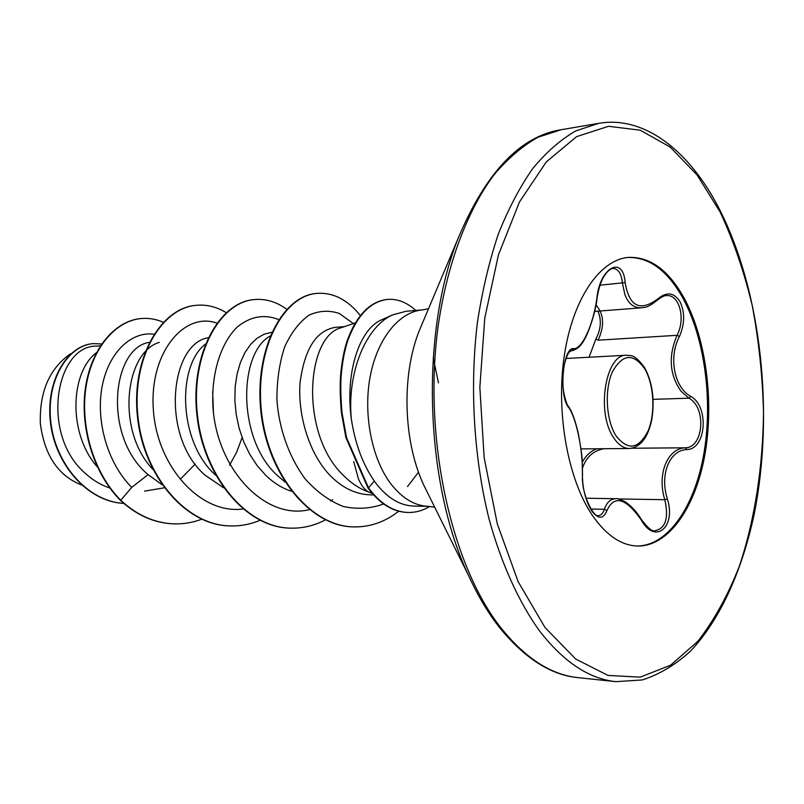 <?xml version="1.0" encoding="UTF-8"?>
<svg xmlns="http://www.w3.org/2000/svg" width="804" height="804" viewBox="0 0 804 804"><rect width="100%" height="100%" fill="white"/><g stroke="black" fill="none" stroke-linecap="round" stroke-linejoin="round"><path stroke-width="1.21" d="M582.418 473.445C582.93 450.16 576.297 417.99 568.729 407.628C558.478 396.271 562.78 346.454 573.714 348.634C582.056 349.408 593.332 324.464 596.869 298.354C599.784 267.119 623.311 254.958 625.13 282.576C629.22 306.706 640.215 312.073 658.114 298.666C666.777 291.52 674.074 292.515 680.003 301.661C685.008 312.264 684.817 323.861 679.46 336.464C668.335 357.277 674.194 387.528 690.757 396.382C709.339 406.251 706.294 449.446 686.887 449.547C669.541 450.089 659.451 474.792 667.41 499.023C676.285 527.183 655.069 545.142 641.21 519.917C625.723 497.867 614.306 494.731 606.95 510.52C603.422 519.344 598.307 519.424 591.593 510.781C585.352 500.128 582.287 487.676 582.418 473.445L582.578 473.868C580.599 494.882 595.101 518.851 598.256 515.545C601.01 515.505 603.04 513.424 604.337 509.314C606.769 502.289 610.638 498.761 615.954 498.731L615.995 498.731C616.628 498.178 619.512 499.093 624.628 501.495C630.959 505.495 636.507 511.444 641.28 519.344C647.763 528.138 652.426 531.906 655.25 530.65C665.682 528.318 668.868 518.007 664.818 499.706C656.808 474.27 667.39 448.451 685.309 447.798C703.771 447.697 706.615 407.377 688.927 398.201L680.968 391.136C669.521 374.835 668.204 356.222 677.038 335.308C685.943 318.726 679.31 293.832 666.245 295.651L666.225 295.661M658.114 298.666L657.863 299.832C645.672 309.319 644.868 306.756 641.743 307.801L641.692 307.811C633.894 308.163 628.286 303.711 624.849 294.475L622.437 283.209C621.412 273.44 618.206 268.526 612.789 268.456L612.789 268.456C609.744 268.968 606.588 272.003 603.301 277.551C600.548 282.495 598.467 289.4 597.06 298.264L596.9 298.143M627.462 257.501C648.868 256.808 667.31 270.275 682.777 297.902C704.867 338.273 713.068 401.206 703.781 454.2C694.495 507.083 667.642 546.429 636.386 546.006M592.277 515.223C567.875 479.305 555.805 412.894 564.237 356.092C572.599 299.188 599.583 260.024 628.065 257.431C649.702 256.406 668.335 269.863 683.963 297.812C706.113 338.343 714.284 401.588 704.877 454.722C695.46 507.736 668.375 546.961 636.999 546.027C620.909 545.283 606.005 535.022 592.277 515.223M407.708 512.47L407.417 512.46C393.9 511.987 381.548 504.872 370.383 491.123L367.92 487.827L345.941 437.708L341.409 412.733C340.223 399.116 339.901 387.247 340.464 377.136C341.549 363.167 343.79 350.986 347.197 340.584C356.584 315.349 369.82 301.641 386.895 299.46L387.478 299.41C370.403 301.59 357.177 315.299 347.79 340.544C344.393 350.946 342.142 363.137 341.057 377.106C340.504 387.216 340.816 399.085 342.012 412.713L346.544 437.698L368.523 487.837L367.92 487.827M438.492 382.875L433.185 357.629M353.69 461.546L358.524 479.124C361.589 486.018 365.076 490.37 368.976 492.169L372.272 493.425M428.703 506.379L413.668 506.048C400.342 505.626 388.051 498.41 376.774 484.39L374.302 481.053C362.725 464.25 355.056 443.496 351.308 418.794C346.916 372.222 366.202 326.012 392.955 314.766L406.01 311.279L422.623 309.882C399.196 311.711 377.247 338.524 370.141 376.774C363.006 414.985 372.011 459.687 391.397 484.541C402.663 498.661 415.095 505.937 428.703 506.379L434.683 507.193M144.569 491.123L164.247 487.827M180.82 478.722L195.181 464.089M213.462 412.542L212.648 391.679M100.51 345.76L96.52 346.082C55.526 345.378 39.657 435.667 86.35 474.27C93.505 480.621 101.334 485.194 109.836 487.988M149.333 342.313C112.078 347.82 102.399 436.522 148.097 474.631L161.976 484.661M208.135 337.76C170.237 343.64 160.177 435.838 204.799 474.973L223.512 487.726M205.311 344.192C176.97 365.961 178.166 441.858 215.482 475.033L215.653 475.204M271.742 332.333L264.315 334.112L257.179 338.142L250.677 344.313L244.989 352.524L240.386 362.554L237.069 374.111L235.18 386.835L234.868 400.382L236.175 414.341L239.14 428.281L243.692 441.738L249.753 454.3L257.169 465.627L265.742 475.335C273.651 482.973 282.254 488.289 291.55 491.274M270.134 336.052C238.657 353.147 236.838 438.642 277.239 475.405L285.058 482.068M96.49 352.644C70.36 372.061 67.556 433.467 97.364 466.963M159.252 342.403C125.223 352.293 115.535 430.291 152.901 469.446M344.484 326.625L335.419 327.328C316.163 330.474 304.354 349.167 299.982 383.407C297.792 415.678 309.289 454.079 330.323 475.717C342.594 488.068 355.981 494.44 370.493 494.832M355.187 322.967L341.449 327.66C306.183 335.67 299.128 433.969 343.841 475.797C351.579 483.536 359.961 488.993 368.976 492.169M81.485 484.963L81.164 484.862C58.049 475.516 44.451 455.094 40.351 423.597C39.366 391.829 49.416 368.574 70.501 353.82M148.097 474.631L131.705 487.395C106.429 462.019 95.354 418.472 102.48 384.714C109.555 350.835 132.439 331.117 153.936 334.243M131.705 487.395L120.771 500.279C93.214 472.601 79.857 425.416 86.108 386.332C92.339 347.177 116.198 320.706 141.132 318.535C148.75 317.871 156.127 319.118 163.272 322.263M93.545 343.609L93.133 343.64C68.099 345.097 45.657 379.599 50.371 421.698C54.732 463.707 87.144 501.766 123.766 503.374C87.204 501.485 55.004 463.355 50.763 421.437C46.15 379.418 68.561 345.067 93.545 343.609L101.716 343.961M120.329 500.269C136.429 515.153 154.056 523.012 173.202 523.846L173.654 523.856C154.509 523.032 136.881 515.173 120.771 500.279L120.329 500.269C92.761 472.601 79.415 425.427 85.666 386.362C91.897 347.207 115.756 320.746 140.69 318.575L140.911 318.555M242.084 437.567L236.748 452.019L229.522 465.245M392.955 314.766L381.528 319.861C359.358 329.158 345.077 372.594 351.308 418.794M216.849 323.097C184.618 311.389 149.393 352.273 153.313 408.995C156.549 465.667 199.945 514.66 242.939 509.012M278.686 319.6C264.416 313.892 250.667 316.304 237.431 326.836C220.969 342.735 210.98 373.287 212.98 407.387C217.04 469.134 264.968 520.52 309.429 509.646M330.494 500.972L332.454 499.706M353.368 323.59L339.358 313.49C329.188 310.073 319.067 310.625 309.017 315.158C299.42 322.032 291.36 332.484 284.817 346.504C279.561 362.242 276.928 379.81 276.918 399.186C278.787 428.803 289.299 457.516 305.299 479.053C316.846 491.907 329.469 501.033 343.177 506.44C357.046 509.495 370.543 508.681 383.649 503.997M407.527 486.531L418.522 472.189M173.654 523.856C183.282 524.178 192.628 522.63 201.693 519.223M226.205 312.645C216.658 306.816 206.668 304.364 196.246 305.309C161.292 307.972 131.454 358.423 137.987 417.055C144.047 475.687 185.945 525.092 229.884 525.916C240.275 526.258 250.325 524.389 260.014 520.299M286.747 309.279C276.556 301.812 265.772 298.575 254.406 299.56C219.934 302.123 190.518 354.303 197.452 415.186C203.925 476.068 246.175 527.323 290.214 528.127C302.515 528.509 314.263 525.746 325.439 519.856M360.323 315.52C347.599 299.651 333.117 292.274 316.887 293.39C283.32 295.812 254.617 349.047 261.481 411.889C268.275 475.023 311.017 526.288 353.489 526.901C369.9 527.233 384.975 522.007 398.714 511.223M415.758 310.455C406.854 302.334 397.427 298.646 387.478 299.41M196.015 305.329L195.784 305.349C160.82 308.022 130.982 358.453 137.504 417.075C143.564 475.687 185.463 525.072 229.401 525.906L229.642 525.906M254.154 299.59L253.903 299.611C219.422 302.173 190.005 354.343 196.94 415.206C203.402 476.068 245.652 527.303 289.691 528.117L289.953 528.117M316.615 293.41L316.344 293.44C282.777 295.872 254.064 349.087 260.928 411.909C267.712 475.013 310.455 526.268 352.926 526.881L353.207 526.891M429.788 506.43C422.864 510.61 415.598 512.62 408.01 512.48C393.347 511.917 380.181 503.706 368.523 487.837L374.302 481.053M589.071 357.247L595.895 338.976C600.98 329.268 601.673 320.012 597.985 311.228M582.337 462.22C585.694 455.757 590.468 451.275 596.679 448.773M595.995 304.987C603.995 314.143 604.698 325.871 598.096 340.192L677.038 335.308L679.46 336.464M604.136 448.712C593.643 450.431 586.458 456.783 582.578 467.767M571.393 350.695L571.564 350.675C570.81 351.649 567.865 349.499 563.986 366.101C562.499 374.845 562.378 383.428 563.624 391.839C565.302 399.869 566.89 404.724 568.388 406.392L568.729 407.628M595.895 338.976L598.096 340.192M641.21 519.917L641.28 519.344M618.135 498.942L664.818 499.706L667.41 499.023M631.964 448.24L685.309 447.798L686.887 449.547M606.95 510.52L604.337 509.314L590.799 509.012M653.139 399.337L688.927 398.201L690.757 396.382M568.388 406.392C571.634 410.784 574.679 418.763 577.533 430.331C578.649 433.336 582.438 457.747 582.207 460.32L582.397 474.239M573.714 348.634L571.463 350.685M600.045 285.199L625.13 282.576M596.869 298.354L597.06 298.264C595.935 311.259 588.438 333.057 584.729 338.936C581.473 345.509 577.222 349.418 571.996 350.665M580.98 448.903L629.341 448.511C623.522 448.441 618.236 444.773 613.512 437.497C596.005 412.331 605.523 354.082 626.457 355.237L565.976 358.483M616.045 435.868C628.035 451.014 638.748 449.285 648.185 430.683C655.602 412.894 653.994 384.322 644.647 368.684C633.21 352.755 622.447 353.85 612.346 371.971C604.306 389.89 606.085 420.381 616.045 435.868M539.504 630.889C563.674 662.004 589.131 678.928 615.874 681.651L642.215 679.953C659.35 674.516 675.561 664.797 690.817 650.798C720.223 619.512 742.213 570.549 754.283 513.706C774.262 413.246 761.458 292.847 720.153 210.608C689.852 150.469 644.054 115.354 598.608 123.374L575.764 130.931C560.72 139.564 546.388 152.087 532.761 168.518C519.756 187.111 508.208 209.14 498.138 234.607C489.103 261.792 482.169 291.239 477.335 322.967C469.586 387.689 473.837 457.948 489.083 519.133C501.475 564.016 518.881 602.156 539.504 630.889M544.951 627.432L575.624 658.978L608.035 675.44L640.245 677.129L670.616 665.189L697.862 641.301C714.213 620.206 728.112 594.99 739.559 565.634C754.845 519.495 762.926 466.812 763.509 412.392C762.564 376.031 758.815 340.434 752.242 305.6C744.122 271.722 733.419 240.537 720.143 212.035L697.088 174.97L670.164 147.042L640.245 130.218L608.548 126.288L576.599 136.64L546.238 161.966L519.495 201.935L498.41 254.968L484.772 318.143L479.847 387.307L484.139 457.576L497.294 523.886L518.148 581.674L544.951 627.432M422.743 322.484L458.059 238.547C485.807 172.418 520.188 136.137 561.202 129.705L538.017 137.243C522.761 145.795 508.218 158.157 494.4 174.337C467.677 209.723 447.265 263.22 438.17 325.901C422.884 437.376 450.843 564.488 500.761 627.622C525.213 658.195 551.001 674.868 578.156 677.651L615.874 681.651M422.492 323.027L419.025 331.328C401.317 376.031 403.347 441.667 423.788 485.194L428.04 493.797M458.059 238.547C420.1 333.298 424.743 483.164 468.481 575.383C477.455 595.03 487.505 612.005 498.621 626.316M629.341 448.511C640.426 447.305 647.893 437.788 651.722 419.949C654.888 399.829 652.526 382.423 644.627 367.709C633.582 352.675 630.396 356.162 626.457 355.237M578.156 677.651C550.72 675.109 524.288 658.124 498.872 626.708C487.686 612.326 477.556 595.211 468.481 575.383L427.989 493.676M422.623 309.882L428.542 308.696M370.493 494.842L373.558 494.892M253.903 299.611L254.406 299.56M289.691 528.117L290.214 528.127M316.344 293.44L316.887 293.39M352.926 526.881L353.489 526.901M561.202 129.705L598.608 123.374M408.01 512.48L407.417 512.46M594.659 311.399L641.692 307.811M586.066 498.229L615.954 498.721M657.863 299.832C661.752 296.776 664.546 295.39 666.245 295.651"/></g></svg>
